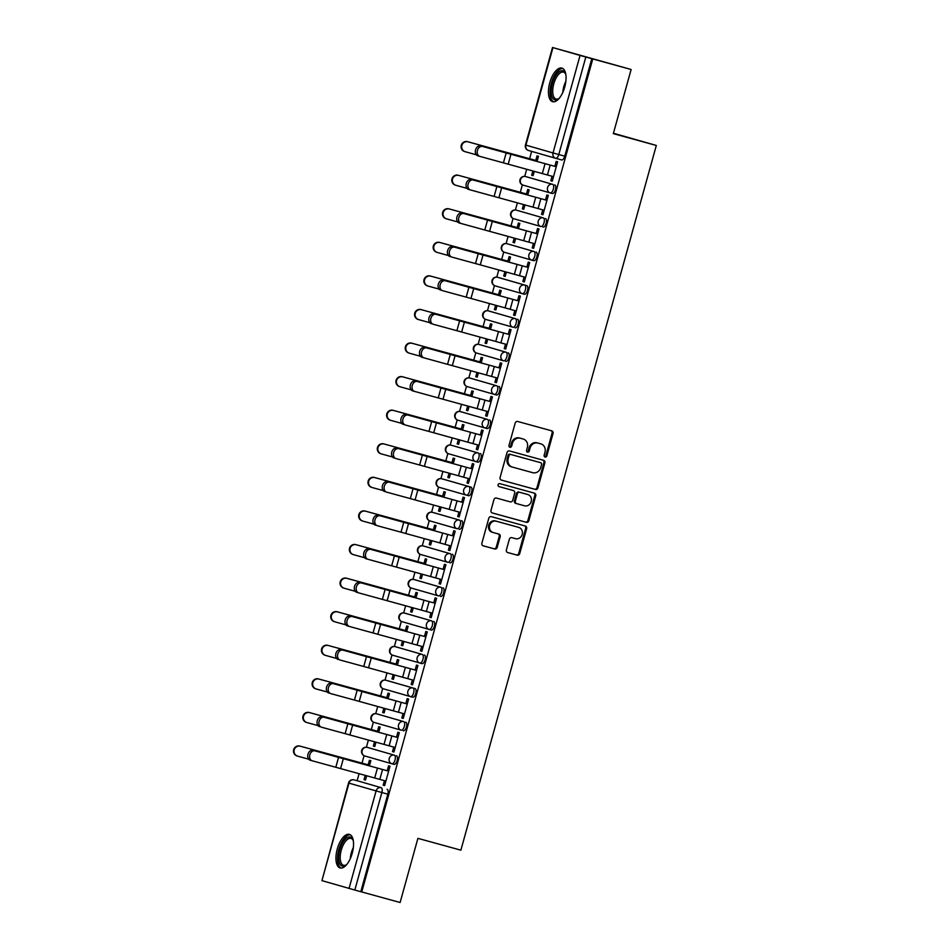 <?xml version="1.0" encoding="UTF-8"?>
<svg xmlns="http://www.w3.org/2000/svg" width="950" height="950" viewBox="0 0 950 950"><rect width="100%" height="100%" fill="white"/><g stroke="black" fill="none" stroke-linecap="round" stroke-linejoin="round"><path stroke-width="1.43" d="M545.074 457.033A1.532 1.377 106 0 0 546.808 455.917L553.043 433.473A2.197 1.959 106 0 0 551.736 430.837L517.679 421.479A2.197 1.959 106 0 0 515.197 423.071L508.974 445.514A1.532 1.377 106 0 0 511.622 446.239L512.43 443.341A7.018 6.282 106 0 1 520.351 438.247L523.189 439.019A7.018 6.282 106 0 1 523.26 439.043A7.018 6.282 106 0 1 527.369 447.45L526.573 450.348A1.532 1.377 106 0 0 529.221 451.084L530.017 448.174A7.018 6.282 106 0 1 537.949 443.08L540.788 443.864A7.018 6.282 106 0 1 540.859 443.876A7.018 6.282 106 0 1 544.967 452.283L544.16 455.192A1.532 1.377 106 0 0 545.062 457.021A1.532 1.377 106 0 0 545.074 457.033M544.611 456.784A1.532 1.377 106 0 0 545.858 455.644L552.081 433.188A2.197 1.959 106 0 0 550.964 430.623M509.426 447.117A1.532 1.377 106 0 0 510.661 445.966L511.468 443.068L512.43 443.341M527.013 451.951A1.532 1.377 106 0 0 528.259 450.811L529.067 447.901L530.017 448.174M369.312 747.947L367.187 747.365L369.312 747.947A4.465 1.995 -74.6 0 0 369.301 747.947L394.309 755.155A4.465 1.995 105.4 0 1 395.034 760A4.465 1.995 105.4 0 1 391.923 763.776A4.465 1.995 105.4 0 1 391.923 763.764A4.465 4.002 -74 0 1 394.309 755.155L367.199 747.365A4.465 1.995 105.4 0 1 367.199 747.365A4.465 4.002 106 0 0 362.152 750.607A4.465 4.002 -74 0 0 364.812 755.974L391.839 763.741M378.634 714.376A4.465 1.995 -74.6 0 0 378.622 714.364A4.465 1.995 -74.6 0 0 378.611 714.364L376.497 713.783A4.465 1.995 105.4 0 1 376.509 713.794L403.619 721.584A4.465 1.995 105.4 0 1 404.344 726.429A4.465 1.995 105.4 0 1 401.244 730.194A4.465 1.995 105.4 0 1 401.233 730.194A4.465 4.002 -74 0 1 403.619 721.584L376.509 713.794A4.465 4.002 106 0 0 371.462 717.036A4.465 4.002 -74 0 0 374.122 722.404L401.149 730.17M410.566 696.623L412.668 697.193A4.465 1.995 -74.6 0 0 415.779 693.429A4.465 1.995 -74.6 0 0 415.055 688.584L387.944 680.794A4.465 1.995 -74.6 0 0 387.933 680.794A4.465 1.995 -74.6 0 0 387.921 680.782M397.254 647.211A4.465 1.995 -74.6 0 0 397.242 647.211A4.465 1.995 -74.6 0 0 397.231 647.211L422.239 654.419A4.465 1.995 105.4 0 1 422.964 659.264A4.465 1.995 105.4 0 1 419.864 663.041A4.465 1.995 105.4 0 1 419.853 663.029A4.465 4.002 -74 0 1 422.239 654.419L395.129 646.629A4.465 4.002 106 0 0 390.082 649.883A4.465 4.002 -74 0 0 392.742 655.239L419.769 663.005M404.415 613.047A4.465 1.995 105.4 0 1 404.439 613.047L406.564 613.641A4.465 1.995 -74.6 0 0 406.553 613.629A4.465 1.995 -74.6 0 0 406.541 613.629L431.549 620.849A4.465 1.995 105.4 0 1 432.274 625.694A4.465 1.995 105.4 0 1 429.174 629.458A4.465 1.995 105.4 0 1 429.162 629.458A4.465 4.002 -74 0 1 429.127 629.446L402.064 621.668A4.465 4.002 -74 0 1 399.392 616.301A4.465 4.002 106 0 1 404.451 613.059A4.465 1.995 105.4 0 1 404.451 613.059L431.549 620.849A4.465 4.002 -74 0 0 429.127 629.446A4.465 4.465 0 0 0 429.174 629.458L431.288 630.04A4.465 1.995 -74.6 0 0 431.3 630.04A4.465 1.995 -74.6 0 0 434.399 626.276A4.465 1.995 -74.6 0 0 433.675 621.431M413.737 579.464A4.465 1.995 105.4 0 1 413.749 579.476A4.465 1.995 105.4 0 1 413.761 579.476L415.874 580.058A4.465 1.995 -74.6 0 0 415.863 580.058A4.465 1.995 -74.6 0 0 415.863 580.046L440.871 587.266A4.465 1.995 105.4 0 1 441.596 592.111A4.465 1.995 105.4 0 1 438.484 595.876L438.484 595.876A4.465 4.002 -74 0 1 440.871 587.266L413.761 579.476A4.465 4.002 106 0 0 408.714 582.718A4.465 4.002 -74 0 0 411.374 588.086L438.401 595.852M425.184 546.476L423.059 545.894L425.184 546.476A4.465 1.995 -74.6 0 0 425.173 546.476L450.181 553.684A4.465 1.995 105.4 0 1 450.906 558.529A4.465 1.995 105.4 0 1 447.806 562.305A4.465 1.995 105.4 0 1 447.794 562.293A4.465 4.002 -74 0 1 447.747 562.293A4.465 4.002 -74 0 1 450.181 553.684L423.071 545.894A4.465 1.995 105.4 0 1 423.059 545.894A4.465 1.995 105.4 0 1 423.071 545.894A4.465 4.002 106 0 0 418.024 549.148A4.465 4.002 -74 0 0 420.684 554.503L447.711 562.281M434.494 512.893L432.369 512.311A4.465 1.995 105.4 0 1 432.369 512.311A4.465 1.995 105.4 0 1 432.381 512.323L434.506 512.905A4.465 1.995 -74.6 0 0 434.494 512.893A4.465 1.995 -74.6 0 0 434.483 512.893L459.491 520.113A4.465 1.995 105.4 0 1 460.216 524.958A4.465 1.995 105.4 0 1 457.116 528.722A4.465 1.995 105.4 0 1 457.104 528.722A4.465 4.002 -74 0 1 459.491 520.113L432.381 512.323A4.465 4.002 106 0 0 427.334 515.565A4.465 4.002 -74 0 0 429.994 520.933L457.021 528.699M466.331 495.116L439.304 487.35A4.465 4.002 -74 0 1 436.644 481.983A4.465 4.002 106 0 1 441.691 478.741L441.691 478.741A4.465 1.995 105.4 0 1 441.691 478.741A4.465 1.995 105.4 0 1 441.679 478.741L468.801 486.531A4.465 1.995 105.4 0 1 469.526 491.376A4.465 1.995 105.4 0 1 466.426 495.14L468.54 495.722A4.465 1.995 -74.6 0 0 471.651 491.957A4.465 1.995 -74.6 0 0 470.927 487.113L443.816 479.322A4.465 1.995 -74.6 0 0 443.804 479.322A4.465 1.995 -74.6 0 0 443.793 479.322M453.126 445.74A4.465 1.995 -74.6 0 0 453.114 445.74A4.465 1.995 -74.6 0 0 453.103 445.74L478.111 452.948A4.465 1.995 105.4 0 1 478.836 457.793A4.465 1.995 105.4 0 1 475.736 461.569A4.465 1.995 105.4 0 1 475.724 461.558A4.465 4.002 -74 0 1 475.689 461.558A4.465 4.002 -74 0 1 478.111 452.948L451.001 445.158A4.465 4.002 106 0 0 445.954 448.412A4.465 4.002 -74 0 0 448.614 453.767L475.641 461.546M460.287 411.576A4.465 1.995 105.4 0 1 460.311 411.576L462.436 412.169A4.465 1.995 -74.6 0 0 462.424 412.157L487.421 419.378A4.465 1.995 105.4 0 1 488.157 424.223A4.465 1.995 105.4 0 1 485.046 427.987A4.465 1.995 105.4 0 1 485.034 427.987A4.465 4.002 -74 0 1 484.999 427.975L457.936 420.197A4.465 4.002 -74 0 1 455.264 414.829A4.465 4.002 106 0 1 460.322 411.588A4.465 1.995 105.4 0 1 460.322 411.588L487.421 419.378A4.465 4.002 -74 0 0 484.999 427.975A4.465 4.465 0 0 0 485.046 427.987L487.16 428.569A4.465 1.995 -74.6 0 0 487.172 428.569A4.465 1.995 -74.6 0 0 490.271 424.804A4.465 1.995 -74.6 0 0 489.547 419.959M471.746 378.587L469.621 378.005A4.465 1.995 105.4 0 1 469.621 378.005A4.465 1.995 105.4 0 1 469.633 378.005L471.746 378.587A4.465 1.995 -74.6 0 0 471.734 378.587L496.743 385.795A4.465 1.995 105.4 0 1 497.468 390.64A4.465 1.995 105.4 0 1 494.356 394.404L494.356 394.404A4.465 4.002 -74 0 1 494.309 394.392L467.246 386.614A4.465 4.002 -74 0 1 464.586 381.247A4.465 4.002 106 0 1 469.633 378.005L496.743 385.795A4.465 4.002 -74 0 0 494.309 394.392A4.465 4.465 0 0 0 494.356 394.404L496.47 394.986A4.465 1.995 -74.6 0 0 496.482 394.986A4.465 1.995 -74.6 0 0 499.581 391.222A4.465 1.995 -74.6 0 0 498.857 386.377M481.056 345.004L481.068 345.004A4.465 1.995 -74.6 0 0 481.056 345.004A4.465 1.995 -74.6 0 0 481.044 345.004L506.053 352.213A4.465 1.995 105.4 0 1 506.777 357.058A4.465 1.995 105.4 0 1 503.678 360.834A4.465 1.995 105.4 0 1 503.666 360.834A4.465 4.002 -74 0 1 506.053 352.213L478.942 344.423A4.465 1.995 105.4 0 1 478.931 344.423A4.465 1.995 105.4 0 1 478.942 344.423A4.465 4.002 106 0 0 473.896 347.676A4.465 4.002 -74 0 0 476.52 353.02A4.465 4.002 -74 0 1 476.52 353.02L503.583 360.81M490.366 311.422L488.241 310.84L490.378 311.434A4.465 1.995 -74.6 0 0 490.366 311.422A4.465 1.995 -74.6 0 0 490.354 311.422L515.363 318.642A4.465 1.995 105.4 0 1 516.087 323.487A4.465 1.995 105.4 0 1 512.988 327.251A4.465 1.995 105.4 0 1 512.976 327.251A4.465 4.002 -74 0 1 515.363 318.642L488.253 310.852A4.465 1.995 105.4 0 1 488.253 310.852A4.465 4.002 106 0 0 483.206 314.094A4.465 4.002 -74 0 0 485.866 319.461L512.893 327.228M522.203 293.645L495.176 285.879A4.465 4.002 -74 0 1 492.516 280.511A4.465 4.002 106 0 1 497.562 277.269L524.673 285.059A4.465 1.995 105.4 0 1 525.398 289.904A4.465 1.995 105.4 0 1 522.298 293.669L524.412 294.251A4.465 1.995 -74.6 0 0 524.424 294.251A4.465 1.995 -74.6 0 0 527.523 290.486A4.465 1.995 -74.6 0 0 526.799 285.641L499.688 277.851A4.465 1.995 -74.6 0 0 499.676 277.851A4.465 1.995 -74.6 0 0 499.664 277.851M508.998 244.269A4.465 1.995 -74.6 0 0 508.986 244.269A4.465 1.995 -74.6 0 0 508.974 244.269L506.872 243.687A4.465 1.995 105.4 0 1 506.884 243.687L533.983 251.477A4.465 1.995 105.4 0 1 534.707 256.322A4.465 1.995 105.4 0 1 531.608 260.098A4.465 1.995 105.4 0 1 531.596 260.098A4.465 4.002 -74 0 1 533.983 251.477L506.884 243.687A4.465 4.002 106 0 0 501.826 246.941A4.465 4.002 -74 0 0 504.486 252.296L531.525 260.074M518.308 210.698A4.465 1.995 -74.6 0 0 518.296 210.686L516.183 210.104A4.465 1.995 105.4 0 1 516.194 210.116L543.305 217.906A4.465 1.995 105.4 0 1 544.029 222.751A4.465 1.995 105.4 0 1 540.918 226.516A4.465 1.995 105.4 0 1 540.906 226.516A4.465 4.002 -74 0 1 540.871 226.504L513.808 218.726A4.465 4.002 -74 0 1 511.147 213.358A4.465 4.002 106 0 1 516.194 210.116A4.465 4.465 0 0 0 510.696 213.204A4.465 4.465 0 0 0 513.76 218.714L540.871 226.504A4.465 4.002 -74 0 1 543.305 217.906L516.194 210.116M527.618 177.116L525.492 176.534A4.465 1.995 105.4 0 1 525.504 176.534L527.618 177.116A4.465 1.995 -74.6 0 0 527.606 177.116L552.615 184.324A4.465 1.995 105.4 0 1 553.339 189.169A4.465 1.995 105.4 0 1 550.24 192.933A4.465 1.995 105.4 0 1 550.228 192.933A4.465 4.002 -74 0 1 550.181 192.921L523.117 185.143A4.465 4.002 -74 0 1 520.457 179.776A4.465 4.002 106 0 1 525.504 176.534L552.615 184.324A4.465 4.002 -74 0 0 550.181 192.921A4.465 4.465 0 0 0 550.24 192.933L552.354 193.527A4.465 1.995 -74.6 0 0 552.354 193.527A4.465 1.995 -74.6 0 0 555.453 189.751A4.465 1.995 -74.6 0 0 554.729 184.906M564.727 87.044A17.421 7.778 -74.6 0 0 561.866 68.091A17.421 7.778 -74.6 0 0 549.777 82.745A17.421 7.778 -74.6 0 0 552.639 101.698A17.421 7.778 -74.6 0 0 564.727 87.044M352.213 853.314A17.421 7.778 -74.6 0 0 349.363 834.373A17.421 7.778 -74.6 0 0 337.274 849.027A17.421 7.778 -74.6 0 0 340.124 867.967A17.421 7.778 -74.6 0 0 352.213 853.314M506.386 549.919A2.197 1.959 106 0 0 507.692 552.544L517.251 555.168A2.197 1.959 106 0 0 519.733 553.577L526.644 528.651A2.197 1.959 106 0 0 525.35 526.027L491.281 516.658A2.197 1.959 106 0 0 488.799 518.249L481.887 543.174A2.197 1.959 106 0 0 483.17 545.811L494.736 548.981A2.197 1.959 106 0 0 497.218 547.39L500.175 536.726A2.197 1.959 106 0 0 498.881 534.09L493.145 532.523A5.866 5.249 106 0 1 493.086 532.499A5.866 5.249 106 0 1 489.654 525.445A5.866 5.249 106 0 1 496.28 521.217L518.7 527.381A5.866 5.249 106 0 1 518.747 527.393A5.866 5.249 106 0 1 522.179 534.446A5.866 5.249 106 0 1 515.565 538.674L511.824 537.653A2.197 1.959 106 0 0 509.343 539.244L506.386 549.919M552.947 47.631L525.908 145.136L553.019 152.938L580.058 55.432L552.508 47.5L631.121 69.493L613.332 133.641L656.319 145.457L460.881 850.167L417.905 838.351L400.116 902.5L361.748 891.955L592.764 58.959L585.829 57.036L558.79 154.541A4.465 1.995 105.4 0 1 555.691 158.306A4.465 1.995 105.4 0 1 555.679 158.294L561.652 159.944A4.465 1.995 105.4 0 0 561.664 159.944L555.691 158.306A4.465 4.002 106 0 1 555.643 158.282A4.465 4.465 0 0 0 555.691 158.306M631.121 69.493L592.764 58.959M535.467 489.464A2.197 1.959 106 0 0 537.949 487.872L544.861 462.947A2.197 1.959 106 0 0 543.578 460.311L509.497 450.953A2.197 1.959 106 0 0 507.027 452.544L500.104 477.47A2.197 1.959 106 0 0 501.398 480.094L534.518 489.191A2.197 1.959 106 0 0 536.987 487.599L543.911 462.662A2.197 1.959 106 0 0 542.794 460.097M535.753 495.793L528.841 520.731A2.197 1.959 106 0 1 526.359 522.322L492.302 512.964A2.197 1.959 106 0 0 492.302 512.964L492.302 512.964A2.197 1.959 106 0 1 490.996 510.328L493.952 499.652A2.197 1.959 106 0 1 496.434 498.061L510.245 501.861A2.197 1.959 106 0 0 512.727 500.27L514.686 493.192A2.197 1.959 106 0 0 513.38 490.556L498.999 486.602A1.532 1.377 106 0 0 498.999 486.602L498.999 486.602A1.532 1.377 106 0 1 499.819 483.645L534.446 493.157A2.197 1.959 106 0 1 535.753 495.793L534.791 495.52L527.879 520.446L528.841 520.731M359.991 781.518A4.465 1.995 105.4 0 1 359.991 781.529L381.14 787.681A4.465 1.995 105.4 0 1 381.864 792.538L354.825 890.043L321.943 880.638L348.531 783.002L350.918 783.643M531.656 151.394L529.625 158.709M526.704 169.243L524.721 176.391M522.369 184.87L520.315 192.292M517.394 202.825L515.411 209.974M513.059 218.441L511.005 225.874M508.084 236.408L506.101 243.544M503.749 252.023L501.683 259.445M498.762 269.978L496.791 277.127M494.439 285.594L492.373 293.027M489.452 303.561L487.469 310.709M485.129 319.176L483.063 326.61M480.142 337.143L478.159 344.28M475.808 352.759L473.753 360.181M470.832 370.714L468.849 377.863M466.497 386.329L464.443 393.763M461.522 404.296L459.539 411.445M457.188 419.912L455.133 427.346M452.212 437.879L450.229 445.016M447.878 453.494L445.811 460.916M442.89 471.449L440.919 478.598M438.567 487.065L436.501 494.499M433.58 505.032L431.597 512.169M429.246 520.648L427.191 528.081M424.27 538.614L422.287 545.751M419.936 554.23L417.881 561.652M414.96 572.185L412.977 579.334M410.626 587.801L408.571 595.234M405.65 605.768L403.667 612.904M401.316 621.383L399.249 628.817M396.328 639.35L394.357 646.487M392.006 654.966L389.939 662.387M387.018 672.921L385.035 680.069M382.696 688.536L380.629 695.97M377.708 706.503L375.725 713.64M373.374 722.119L371.319 729.553M368.398 740.086L366.415 747.222M364.064 755.701L362.009 763.123M359.088 773.656L357.117 780.734M613.439 133.249L656.319 145.457M361.748 891.955L354.825 890.043M580.058 55.432L585.829 57.036M532.855 170.953L531.656 175.251L533.092 175.655M531.656 175.251L533.092 175.667L534.292 171.344M552.069 176.261L550.81 180.761L552.259 181.153L557.626 161.797L556.189 161.393L554.812 166.345M550.81 180.761L552.247 181.177M542.747 209.831L541.5 214.344L542.949 214.736L548.316 195.379L546.879 194.964L545.502 199.916M527.725 195.011L529.15 189.869L527.713 189.466L526.466 193.978M523.533 204.523L522.346 208.834L523.783 209.226L524.982 204.927M522.346 208.834L523.783 209.249M541.5 214.344L542.937 214.748M533.437 243.414L532.19 247.914L533.627 248.318L538.994 228.962L537.558 228.546L536.192 233.498M518.415 228.594L519.84 223.452L518.403 223.036L517.156 227.561M514.223 238.106L513.036 242.416L514.472 242.808M513.036 242.416L514.472 242.82L515.672 238.509M532.19 247.914L533.627 248.33M524.127 276.996L522.88 281.497L524.317 281.889L529.684 262.533L528.247 262.129L526.882 267.081M509.105 262.164L510.53 257.034L509.093 256.619L507.834 261.143M504.913 271.688L503.726 275.987L505.162 276.391L506.35 272.08M503.726 275.987L505.162 276.402M522.88 281.497L524.317 281.913M514.817 310.567L513.57 315.079L515.007 315.471L520.374 296.115L518.938 295.699L517.56 300.651M499.795 295.747L501.22 290.605L499.783 290.201L498.524 294.714M495.603 305.259L494.404 309.569L495.853 309.961M494.404 309.569L495.841 309.985L497.04 305.662M513.57 315.079L515.007 315.483M505.507 344.149L504.248 348.65L505.697 349.054L511.064 329.697L509.628 329.282L508.25 334.234M490.485 329.329L491.91 324.188L490.473 323.772L489.214 328.296M486.293 338.841L485.094 343.152L486.543 343.544L487.73 339.245M485.094 343.152L486.531 343.556M504.248 348.65L505.685 349.066M496.185 377.732L494.938 382.233L496.375 382.648L501.754 363.268L500.317 362.864L498.94 367.816M481.163 362.9L482.588 357.77L481.151 357.354L479.904 361.879M476.983 372.424L475.784 376.723L477.221 377.126L478.42 372.816M475.784 376.723L477.221 377.138M494.938 382.233L496.387 382.624M486.875 411.303L485.628 415.815L487.077 416.207L492.444 396.851L491.008 396.435L489.63 401.387M471.853 396.483L473.278 391.341L471.841 390.937L470.594 395.449M467.661 405.994L466.474 410.305L467.911 410.697L469.11 406.398M466.474 410.305L467.911 410.721M485.628 415.815L487.065 416.219M477.565 444.885L476.318 449.386L477.755 449.801L483.122 430.433L481.686 430.017L480.32 434.969M462.543 430.065L463.968 424.923L462.531 424.508L461.272 429.032M458.351 439.577L457.164 443.887L458.601 444.279L459.788 439.981M457.164 443.887L458.601 444.291M476.318 449.386L477.755 449.789M468.255 478.468L467.008 482.968L468.445 483.36L473.812 464.004L472.376 463.6L471.01 468.552M453.233 463.636L454.658 458.506L453.221 458.09L451.963 462.614M449.041 473.159L447.842 477.458L449.291 477.862L450.478 473.551M447.842 477.458L449.279 477.874M467.008 482.968L468.445 483.384M458.945 512.038L457.698 516.551L459.135 516.954L464.503 497.586L463.066 497.171L461.688 502.122M443.923 497.218L445.348 492.076L443.911 491.661L442.652 496.185M439.731 506.73L438.532 511.041L439.981 511.433L441.168 507.134M438.532 511.041L439.969 511.456M457.698 516.551L459.135 516.942M449.635 545.621L448.376 550.121L449.825 550.525L455.192 531.169L453.756 530.753L452.378 535.705M434.601 530.801L436.038 525.659L434.601 525.243L433.343 529.768M430.421 540.312L429.222 544.623L430.659 545.015L431.858 540.716M429.222 544.623L430.659 545.027M448.376 550.121L449.813 550.537M440.313 579.203L439.066 583.704L440.503 584.119L445.883 564.739L444.446 564.336L443.068 569.288M425.291 564.371L426.716 559.241L425.279 558.826L424.032 563.35M421.099 573.895L419.912 578.194L421.349 578.597L422.548 574.287M419.912 578.194L421.349 578.609M439.066 583.704L440.515 584.096M431.003 612.774L429.756 617.286L431.193 617.678L436.561 598.322L435.124 597.906L433.758 602.858M415.981 597.954L417.406 592.812L415.969 592.396L414.723 596.921M411.789 607.466L410.602 611.776L412.039 612.168M410.602 611.776L412.039 612.192L413.238 607.869M429.756 617.286L431.193 617.69M421.693 646.356L420.446 650.857L421.883 651.261L427.251 631.904L425.814 631.489L424.448 636.441M406.671 631.536L408.096 626.394L406.659 625.979L405.401 630.503M402.479 641.048L401.292 645.347L402.729 645.751L403.916 641.452M401.292 645.347L402.729 645.762M420.446 650.857L421.883 651.273M412.383 679.939L411.136 684.439L412.573 684.831L417.941 665.475L416.504 665.071L415.126 670.023M397.361 665.107L398.786 659.977L397.349 659.561L396.091 664.086M393.169 674.631L391.97 678.929L393.419 679.321M391.97 678.929L393.407 679.345L394.606 675.023M411.136 684.439L412.573 684.855M403.073 713.509L401.826 718.022L403.263 718.414L408.631 699.057L407.194 698.642L405.816 703.594M388.051 698.689L389.476 693.547L388.039 693.132L386.781 697.656M383.859 708.201L382.66 712.512L384.109 712.904L385.296 708.605M382.66 712.512L384.097 712.928M401.826 718.022L403.263 718.426M393.763 747.092L392.504 751.592L393.953 751.996L399.321 732.64L397.884 732.224L396.506 737.176M378.729 732.272L380.154 727.13L378.718 726.714L377.471 731.239M374.549 741.784L373.35 746.082L374.787 746.486M373.35 746.082L374.787 746.498L375.986 742.188M392.504 751.592L393.941 752.008M384.441 780.674L383.194 785.175L384.643 785.567L390.011 766.211L388.574 765.807L387.196 770.759M369.419 765.842L370.844 760.712L369.407 760.297L368.161 764.821M537.035 161.441L538.46 156.299L537.023 155.883L535.776 160.408M365.228 775.366L364.04 779.665L365.477 780.057L366.676 775.758M364.04 779.665L365.477 780.081M383.194 785.175L384.631 785.591M394.048 764.358L391.923 763.776L394.036 764.346A4.465 1.995 -74.6 0 0 394.048 764.358A4.465 1.995 -74.6 0 0 397.147 760.582A4.465 1.995 -74.6 0 0 396.423 755.737M403.358 730.776L403.346 730.776A4.465 1.995 -74.6 0 0 403.358 730.776A4.465 1.995 -74.6 0 0 406.457 727.011A4.465 1.995 -74.6 0 0 405.733 722.166M419.876 663.041L421.978 663.623A4.465 1.995 -74.6 0 0 421.99 663.623A4.465 1.995 -74.6 0 0 425.089 659.846A4.465 1.995 -74.6 0 0 424.365 655.001M440.61 596.457L440.598 596.457A4.465 1.995 -74.6 0 0 440.61 596.457A4.465 1.995 -74.6 0 0 443.709 592.693A4.465 1.995 -74.6 0 0 442.985 587.848M449.92 562.887L449.908 562.887A4.465 1.995 -74.6 0 0 449.92 562.887A4.465 1.995 -74.6 0 0 453.019 559.111A4.465 1.995 -74.6 0 0 452.295 554.266M459.23 529.304L459.218 529.304A4.465 1.995 -74.6 0 0 459.23 529.304A4.465 1.995 -74.6 0 0 462.341 525.54A4.465 1.995 -74.6 0 0 461.605 520.695M475.748 461.569L477.85 462.151A4.465 1.995 -74.6 0 0 477.862 462.151A4.465 1.995 -74.6 0 0 480.961 458.375A4.465 1.995 -74.6 0 0 480.237 453.542M505.792 361.416L505.78 361.416A4.465 1.995 -74.6 0 0 505.792 361.416A4.465 1.995 -74.6 0 0 508.891 357.639A4.465 1.995 -74.6 0 0 508.167 352.806M515.102 327.833L515.09 327.833A4.465 1.995 -74.6 0 0 515.102 327.833A4.465 1.995 -74.6 0 0 518.213 324.069A4.465 1.995 -74.6 0 0 517.489 319.224M531.62 260.098L533.722 260.68A4.465 1.995 -74.6 0 0 533.734 260.68A4.465 1.995 -74.6 0 0 536.833 256.916A4.465 1.995 -74.6 0 0 536.109 252.071M543.044 227.098L543.032 227.098A4.465 1.995 -74.6 0 0 543.044 227.098A4.465 1.995 -74.6 0 0 546.143 223.333A4.465 1.995 -74.6 0 0 545.419 218.488M354.017 779.879A4.465 4.465 0 0 0 348.531 783.002L348.983 783.133A4.465 4.002 -74 0 1 354.029 779.891A4.465 1.995 105.4 0 0 354.017 779.879A4.465 1.995 105.4 0 1 354.017 779.879L359.991 781.529A4.465 1.995 105.4 0 1 360.003 781.529L381.14 787.681A4.465 4.002 -74 0 0 376.093 790.922L348.983 783.133L321.943 880.638M360.798 891.682L387.838 794.176A4.465 1.995 -74.6 0 0 387.113 789.319M591.803 58.674L564.763 156.18A4.465 1.995 105.4 0 1 561.664 159.944M539.956 443.614A7.018 6.282 106 0 0 539.897 443.603A7.018 6.282 106 0 0 539.837 443.579L540.788 443.864M529.067 447.901A7.018 6.282 106 0 1 536.999 442.807L539.837 443.579M522.357 438.781A7.018 6.282 106 0 0 522.298 438.769A7.018 6.282 106 0 0 522.239 438.746L523.189 439.019M511.468 443.068A7.018 6.282 106 0 1 519.401 437.962L522.239 438.746M501.22 480.035L534.518 489.191M541.571 464.538A1.532 1.377 106 0 0 540.657 462.697L510.767 454.48A1.532 1.377 106 0 0 509.022 455.596L508.179 458.66A7.018 6.282 106 0 0 512.299 467.067A7.018 6.282 106 0 0 512.359 467.079L532.796 472.696A7.018 6.282 106 0 0 540.716 467.602L541.571 464.538M539.731 462.424A1.532 1.377 106 0 0 539.695 462.424L509.806 454.207A1.532 1.377 106 0 0 508.072 455.323L509.022 455.596M512.228 467.044L511.397 466.806A7.018 6.282 106 0 1 511.338 466.794A7.018 6.282 106 0 1 507.217 458.387L508.072 455.323M492.112 512.893L525.409 522.049A2.197 1.959 106 0 0 527.879 520.446M512.466 490.295A2.197 1.959 106 0 0 512.442 490.283A2.197 1.959 106 0 0 512.418 490.283L498.845 486.554M524.578 505.804A5.866 5.249 106 0 0 531.204 501.564A5.866 5.249 106 0 0 527.773 494.511A5.866 5.249 106 0 0 527.713 494.499L519.816 492.326A2.197 1.959 106 0 0 517.334 493.917L515.375 500.994A2.197 1.959 106 0 0 516.681 503.631L524.578 505.804M527.773 494.511L526.811 494.238A5.866 5.249 106 0 0 526.811 494.238A5.866 5.249 106 0 0 526.751 494.226L527.713 494.499M516.646 503.619L515.719 503.358A2.197 1.959 106 0 1 515.707 503.346A2.197 1.959 106 0 1 514.413 500.721L516.384 493.644A2.197 1.959 106 0 1 518.854 492.053L526.751 494.226M534.791 495.52A2.197 1.959 106 0 0 533.686 492.955M517.845 527.131A5.866 5.249 106 0 0 517.798 527.119A5.866 5.249 106 0 0 517.738 527.096L518.7 527.381M493.038 532.487L492.183 532.237A5.866 5.249 106 0 0 492.183 532.237A5.866 5.249 106 0 1 488.704 525.172A5.866 5.249 106 0 1 495.318 520.933L517.738 527.096M483.004 545.751L493.774 548.708A2.197 1.959 106 0 0 496.256 547.117L499.213 536.441A2.197 1.959 106 0 0 498.097 533.876M507.502 552.484L516.289 554.895A2.197 1.959 106 0 0 518.771 553.304L525.683 528.378A2.197 1.959 106 0 0 524.566 525.801M464.764 151.584A5.142 5.047 -73.1 0 1 461.296 145.219A5.142 5.047 -73.1 0 1 467.519 141.681L468.041 141.835A5.142 5.047 106.9 0 0 461.831 145.386A5.142 5.047 106.9 0 0 465.298 151.739L476.33 154.791M467.519 141.681L537.213 160.799L468.041 141.835M482.505 146.454A5.142 3.824 105.8 0 0 477.446 150.373A5.142 3.824 105.8 0 0 479.726 156.346A5.142 3.824 105.8 0 0 479.75 156.346L477.862 155.812A5.142 3.824 -74.2 0 1 475.582 149.851A5.142 3.824 -74.2 0 1 480.629 145.92L556.249 166.749M479.702 156.334L477.886 155.824A5.142 3.824 -74.2 0 1 477.862 155.812M556.261 166.737L480.629 145.92M553.506 176.652L479.75 156.346M455.454 185.155A5.142 5.047 -73.1 0 1 451.986 178.802A5.142 5.047 -73.1 0 1 458.197 175.251L458.731 175.417A5.142 5.047 106.9 0 0 452.521 178.968A5.142 5.047 106.9 0 0 455.988 185.321L467.02 188.361M458.197 175.251L527.903 194.382L458.731 175.417M446.144 218.737A5.142 5.047 -73.1 0 1 442.676 212.384A5.142 5.047 -73.1 0 1 448.887 208.834L449.421 209A5.142 5.047 106.9 0 0 443.199 212.539A5.142 5.047 106.9 0 0 446.678 218.892L457.71 221.944M518.593 227.976L449.421 209M518.593 227.953L448.887 208.834M559.36 98.135A15.081 6.733 105.4 0 1 558.564 98.812A15.081 6.733 105.4 0 1 552.069 96.971A15.081 6.733 105.4 0 1 555.192 76.487A15.081 6.733 105.4 0 1 565.499 73.601A15.081 6.733 105.4 0 1 565.523 73.661A15.081 6.733 105.4 0 1 565.832 74.587M565.713 74.207A13.965 6.234 -74.6 0 0 563.457 72.117A13.965 6.234 -74.6 0 0 554.931 80.477A13.965 6.234 -74.6 0 0 553.541 96.377A13.965 6.234 -74.6 0 0 556.059 99.049A13.965 6.234 -74.6 0 0 559.063 98.408M562.827 68.519A17.314 7.719 -74.6 0 0 552.579 79.551A17.314 7.719 -74.6 0 0 551.083 98.693A17.314 7.719 -74.6 0 0 553.684 101.816M346.857 864.417A15.081 6.733 105.4 0 1 346.061 865.082A15.081 6.733 105.4 0 1 339.566 863.253A15.081 6.733 105.4 0 1 342.677 842.757A15.081 6.733 105.4 0 1 352.984 839.883A15.081 6.733 105.4 0 1 353.008 839.943A15.081 6.733 105.4 0 1 353.329 840.869M353.21 840.489A13.965 6.234 -74.6 0 0 350.954 838.399A13.965 6.234 -74.6 0 0 342.428 846.747A13.965 6.234 -74.6 0 0 341.026 862.648A13.965 6.234 -74.6 0 0 343.556 865.319A13.965 6.234 -74.6 0 0 346.56 864.678M350.324 834.801A17.314 7.719 -74.6 0 0 340.076 845.821A17.314 7.719 -74.6 0 0 338.568 864.975A17.314 7.719 -74.6 0 0 341.181 868.098M473.183 180.025A5.142 3.824 105.8 0 0 468.136 183.956A5.142 3.824 105.8 0 0 470.416 189.929A5.142 3.824 105.8 0 0 470.44 189.929L468.552 189.394A5.142 3.824 -74.2 0 1 466.272 183.433A5.142 3.824 -74.2 0 1 471.319 179.502L546.939 200.331L471.319 179.502M470.392 189.917L468.576 189.406A5.142 3.824 -74.2 0 1 468.552 189.394M544.196 210.235L470.44 189.929M463.873 213.607A5.142 3.824 105.8 0 0 458.826 217.538A5.142 3.824 105.8 0 0 461.106 223.499A5.142 3.824 105.8 0 0 461.13 223.511L459.266 222.977A5.142 3.824 -74.2 0 1 459.23 222.977A5.142 3.824 -74.2 0 1 456.95 217.004A5.142 3.824 -74.2 0 1 462.009 213.073L537.629 233.914M537.629 233.89L462.009 213.073M534.886 243.806L459.23 222.977M436.834 252.308A5.142 5.047 -73.1 0 1 433.366 245.955A5.142 5.047 -73.1 0 1 439.577 242.416L440.111 242.571A5.142 5.047 106.9 0 0 433.889 246.121A5.142 5.047 106.9 0 0 437.356 252.474L448.4 255.526M439.577 242.416L509.283 261.535L440.111 242.571M427.524 285.891A5.142 5.047 -73.1 0 1 424.044 279.538A5.142 5.047 -73.1 0 1 430.267 275.987L430.801 276.153A5.142 5.047 106.9 0 0 424.579 279.704A5.142 5.047 106.9 0 0 428.046 286.057L439.078 289.097M499.961 295.129L430.801 276.153M499.973 295.118L430.267 275.987M418.202 319.473A5.142 5.047 -73.1 0 1 414.734 313.12A5.142 5.047 -73.1 0 1 420.957 309.569L421.479 309.736A5.142 5.047 106.9 0 0 415.269 313.274A5.142 5.047 106.9 0 0 418.736 319.628L429.768 322.679M420.957 309.569L490.651 328.688L421.479 309.736M454.563 247.19A5.142 3.824 105.8 0 0 449.516 251.109A5.142 3.824 105.8 0 0 451.796 257.082A5.142 3.824 105.8 0 0 451.82 257.082L475.499 263.542L478.242 253.65L452.699 246.656A5.142 3.824 -74.2 0 0 447.64 250.586A5.142 3.824 -74.2 0 0 449.92 256.548A5.142 3.824 -74.2 0 1 449.92 256.548L449.92 256.548M525.564 277.388L519.496 275.714L522.239 265.822L528.319 267.484L452.699 246.656M522.239 265.822L478.242 253.65M519.496 275.714L475.499 263.542M445.253 280.761A5.142 3.824 105.8 0 0 440.206 284.691A5.142 3.824 105.8 0 0 442.486 290.652A5.142 3.824 105.8 0 0 442.51 290.664L466.189 297.124L468.932 287.221L443.389 280.238A5.142 3.824 -74.2 0 0 438.33 284.169A5.142 3.824 -74.2 0 0 440.61 290.13A5.142 3.824 -74.2 0 0 440.634 290.142L440.61 290.13M519.009 301.055L443.389 280.238M518.997 301.067L468.932 287.221M516.254 310.971L466.189 297.124M435.943 314.343A5.142 3.824 105.8 0 0 430.884 318.274A5.142 3.824 105.8 0 0 433.164 324.235A5.142 3.824 105.8 0 0 433.2 324.247L456.879 330.707L459.622 320.803L434.067 313.809A5.142 3.824 -74.2 0 0 429.02 317.739A5.142 3.824 -74.2 0 0 431.3 323.713A5.142 3.824 -74.2 0 1 431.3 323.713L431.3 323.713M506.944 344.541L500.876 342.879L503.619 332.975L509.687 334.649L434.067 313.809M503.619 332.975L459.622 320.803M500.876 342.879L456.879 330.707M408.892 353.044A5.142 5.047 -73.1 0 1 405.424 346.691A5.142 5.047 -73.1 0 1 411.647 343.152L412.169 343.306A5.142 5.047 106.9 0 0 405.959 346.857A5.142 5.047 106.9 0 0 409.426 353.21L420.458 356.262M481.341 362.282L412.169 343.306M481.341 362.271L411.647 343.152M426.633 347.926A5.142 3.824 105.8 0 0 421.574 351.844A5.142 3.824 105.8 0 0 423.854 357.817A5.142 3.824 105.8 0 0 423.878 357.817L421.99 357.283A5.142 3.824 -74.2 0 1 419.71 351.322A5.142 3.824 -74.2 0 1 424.757 347.391L500.377 368.22M423.831 357.806L422.014 357.295A5.142 3.824 -74.2 0 1 421.99 357.283M500.377 368.208L424.757 347.391M497.634 378.124L423.878 357.817M399.582 386.626A5.142 5.047 -73.1 0 1 396.114 380.273A5.142 5.047 -73.1 0 1 402.325 376.723L402.859 376.889A5.142 5.047 106.9 0 0 396.637 380.439A5.142 5.047 106.9 0 0 400.116 386.793L411.148 389.832M402.325 376.723L472.031 395.853L402.859 376.889M417.311 381.496A5.142 3.824 105.8 0 0 412.264 385.427A5.142 3.824 105.8 0 0 414.544 391.388A5.142 3.824 105.8 0 0 414.568 391.4L412.68 390.866A5.142 3.824 -74.2 0 1 410.4 384.904A5.142 3.824 -74.2 0 1 415.447 380.974L491.067 401.803L415.447 380.974M414.521 391.388L412.704 390.878A5.142 3.824 -74.2 0 1 412.68 390.866M488.324 411.706L414.568 391.4M390.272 420.209A5.142 5.047 -73.1 0 1 386.804 413.856A5.142 5.047 -73.1 0 1 393.015 410.305L393.549 410.471A5.142 5.047 106.9 0 0 387.327 414.01A5.142 5.047 106.9 0 0 390.806 420.363L401.838 423.415M462.721 429.447L393.549 410.471M462.721 429.424L393.015 410.305M408.001 415.079A5.142 3.824 105.8 0 0 402.954 419.009A5.142 3.824 105.8 0 0 405.234 424.971A5.142 3.824 105.8 0 0 405.258 424.983L428.937 431.442L431.68 421.539L406.137 414.544A5.142 3.824 -74.2 0 0 401.078 418.475A5.142 3.824 -74.2 0 0 403.358 424.448A5.142 3.824 -74.2 0 0 403.394 424.448L403.358 424.448M481.757 435.361L406.137 414.544M481.757 435.373L431.68 421.539M479.014 445.277L428.937 431.442M380.962 453.779A5.142 5.047 -73.1 0 1 377.483 447.426A5.142 5.047 -73.1 0 1 383.705 443.887L384.239 444.042A5.142 5.047 106.9 0 0 378.017 447.593A5.142 5.047 106.9 0 0 381.484 453.946L392.516 456.997M383.705 443.887L453.411 463.006L384.239 444.042M398.691 448.661A5.142 3.824 105.8 0 0 393.644 452.58A5.142 3.824 105.8 0 0 395.924 458.553A5.142 3.824 105.8 0 0 395.948 458.553L419.627 465.013L422.37 455.121L396.827 448.127A5.142 3.824 -74.2 0 0 391.768 452.058A5.142 3.824 -74.2 0 0 394.048 458.019A5.142 3.824 -74.2 0 1 394.048 458.019L394.048 458.019M469.692 478.859L463.624 477.185L466.367 467.293L472.447 468.956L396.827 448.127M466.367 467.293L422.37 455.121M463.624 477.185L419.627 465.013M371.652 487.362A5.142 5.047 -73.1 0 1 368.173 481.009A5.142 5.047 -73.1 0 1 374.395 477.458L374.918 477.624A5.142 5.047 106.9 0 0 368.707 481.175A5.142 5.047 106.9 0 0 372.174 487.528L383.206 490.568M374.395 477.458L444.089 496.589L374.918 477.624M389.381 482.232A5.142 3.824 105.8 0 0 384.322 486.162A5.142 3.824 105.8 0 0 386.603 492.124A5.142 3.824 105.8 0 0 386.638 492.136L410.317 498.596L413.06 488.692L387.505 481.709A5.142 3.824 -74.2 0 0 382.458 485.64A5.142 3.824 -74.2 0 0 384.738 491.601A5.142 3.824 -74.2 0 1 384.738 491.601L384.738 491.601M460.382 512.442L454.314 510.767L457.057 500.864L463.125 502.538L387.505 481.709M457.057 500.864L413.06 488.692M454.314 510.767L410.317 498.596M362.33 520.944A5.142 5.047 -73.1 0 1 358.863 514.591A5.142 5.047 -73.1 0 1 365.085 511.041L365.608 511.207A5.142 5.047 106.9 0 0 359.397 514.746A5.142 5.047 106.9 0 0 362.864 521.099L373.896 524.151M365.085 511.041L434.779 530.159L365.608 511.207M380.071 515.814A5.142 3.824 105.8 0 0 375.012 519.745A5.142 3.824 105.8 0 0 377.293 525.706A5.142 3.824 105.8 0 0 377.316 525.718L401.007 532.178L403.75 522.274L378.195 515.28A5.142 3.824 -74.2 0 0 373.148 519.211A5.142 3.824 -74.2 0 0 375.428 525.184A5.142 3.824 -74.2 0 1 375.428 525.184L375.428 525.184M451.072 546.013L445.004 544.35L447.747 534.446L453.815 536.109L378.195 515.28M447.747 534.446L403.75 522.274M445.004 544.35L401.007 532.178M353.02 554.515A5.142 5.047 -73.1 0 1 349.553 548.162A5.142 5.047 -73.1 0 1 355.763 544.623L356.298 544.778A5.142 5.047 106.9 0 0 350.087 548.328A5.142 5.047 106.9 0 0 353.554 554.681L364.586 557.733M355.763 544.623L425.469 563.742L356.298 544.778M370.761 549.397A5.142 3.824 105.8 0 0 365.702 553.316A5.142 3.824 105.8 0 0 367.983 559.289A5.142 3.824 105.8 0 0 368.006 559.289L366.118 558.754A5.142 3.824 -74.2 0 1 363.838 552.793A5.142 3.824 -74.2 0 1 368.885 548.862L444.505 569.691L368.885 548.862M367.959 559.277L366.142 558.766A5.142 3.824 -74.2 0 1 366.118 558.754M441.762 579.595L368.006 559.289M343.71 588.097A5.142 5.047 -73.1 0 1 340.242 581.744A5.142 5.047 -73.1 0 1 346.453 578.194L346.988 578.36A5.142 5.047 106.9 0 0 340.765 581.911A5.142 5.047 106.9 0 0 344.244 588.264L355.276 591.304M346.453 578.194L416.159 597.324L346.988 578.36M361.439 582.967A5.142 3.824 105.8 0 0 356.392 586.898A5.142 3.824 105.8 0 0 358.673 592.859A5.142 3.824 105.8 0 0 358.696 592.871L356.808 592.337A5.142 3.824 -74.2 0 1 354.528 586.364A5.142 3.824 -74.2 0 1 359.575 582.445L435.195 603.274L359.575 582.445M358.649 592.859L356.832 592.337A5.142 3.824 -74.2 0 1 356.808 592.337M432.452 613.178L358.696 592.871M334.4 621.68A5.142 5.047 -73.1 0 1 330.933 615.327A5.142 5.047 -73.1 0 1 337.143 611.776L337.678 611.943A5.142 5.047 106.9 0 0 331.455 615.481A5.142 5.047 106.9 0 0 334.923 621.834L345.966 624.886M337.143 611.776L406.849 630.895L337.678 611.943M352.129 616.55A5.142 3.824 105.8 0 0 347.082 620.481A5.142 3.824 105.8 0 0 349.363 626.442A5.142 3.824 105.8 0 0 349.386 626.454L347.486 625.919A5.142 3.824 -74.2 0 1 345.206 619.946A5.142 3.824 -74.2 0 1 350.265 616.016L425.885 636.844L350.265 616.016M349.339 626.43L347.51 625.919A5.142 3.824 -74.2 0 1 347.486 625.919M423.13 646.748L349.386 626.454M325.09 655.251A5.142 5.047 -73.1 0 1 321.611 648.898A5.142 5.047 -73.1 0 1 327.833 645.359L328.367 645.513A5.142 5.047 106.9 0 0 322.145 649.064A5.142 5.047 106.9 0 0 325.613 655.417L336.644 658.469M327.833 645.359L397.539 664.477L328.367 645.513M342.819 650.133A5.142 3.824 105.8 0 0 337.772 654.051A5.142 3.824 105.8 0 0 340.053 660.024A5.142 3.824 105.8 0 0 340.076 660.024L363.755 666.484L366.498 656.592L340.955 649.598A5.142 3.824 -74.2 0 0 335.896 653.529A5.142 3.824 -74.2 0 0 338.176 659.49A5.142 3.824 -74.2 0 1 338.176 659.49L338.176 659.49M413.82 680.331L407.752 678.656L410.495 668.764L416.575 670.427L340.955 649.598M410.495 668.764L366.498 656.592M407.752 678.656L363.755 666.484M315.768 688.833A5.142 5.047 -73.1 0 1 312.301 682.48A5.142 5.047 -73.1 0 1 318.523 678.929L319.046 679.096A5.142 5.047 106.9 0 0 312.835 682.646A5.142 5.047 106.9 0 0 316.303 688.999L327.334 692.039M318.523 678.929L388.218 698.06L319.046 679.096M333.509 683.703A5.142 3.824 105.8 0 0 328.451 687.634A5.142 3.824 105.8 0 0 330.731 693.595A5.142 3.824 105.8 0 0 330.766 693.607L354.445 700.067L357.188 690.163L331.633 683.181A5.142 3.824 -74.2 0 0 326.586 687.099A5.142 3.824 -74.2 0 0 328.866 693.072A5.142 3.824 -74.2 0 1 328.866 693.072L328.866 693.072M404.51 713.913L398.442 712.239L401.185 702.335L407.253 704.009L331.633 683.181M401.185 702.335L357.188 690.163M398.442 712.239L354.445 700.067M306.458 722.416A5.142 5.047 -73.1 0 1 302.991 716.062A5.142 5.047 -73.1 0 1 309.213 712.512L309.736 712.666A5.142 5.047 106.9 0 0 303.525 716.217A5.142 5.047 106.9 0 0 306.992 722.57L318.024 725.622M309.213 712.512L378.907 731.631L309.736 712.666M324.199 717.286A5.142 3.824 105.8 0 0 319.141 721.216A5.142 3.824 105.8 0 0 321.421 727.178A5.142 3.824 105.8 0 0 321.444 727.189L345.123 733.649L347.878 723.746L322.323 716.751A5.142 3.824 -74.2 0 0 317.276 720.682A5.142 3.824 -74.2 0 0 319.556 726.655A5.142 3.824 -74.2 0 1 319.556 726.655L319.556 726.655M395.2 747.484L389.132 745.821L391.875 735.918L397.943 737.58L322.323 716.751M391.875 735.918L347.878 723.746M389.132 745.821L345.123 733.649M297.148 755.986A5.142 5.047 -73.1 0 1 293.681 749.633A5.142 5.047 -73.1 0 1 299.891 746.094L300.426 746.249A5.142 5.047 106.9 0 0 294.203 749.799A5.142 5.047 106.9 0 0 297.683 756.153L308.714 759.204M299.891 746.094L369.598 765.213L300.426 746.249M314.878 750.868A5.142 3.824 105.8 0 0 309.831 754.787A5.142 3.824 105.8 0 0 312.111 760.76A5.142 3.824 105.8 0 0 312.134 760.76L310.246 760.226A5.142 3.824 -74.2 0 1 307.966 754.264A5.142 3.824 -74.2 0 1 313.013 750.334L388.633 771.163L313.013 750.334M312.087 760.748L310.27 760.238A5.142 3.824 -74.2 0 1 310.246 760.226M385.89 781.066L312.134 760.76M545.858 455.644L546.808 455.917M510.661 445.966L511.622 446.239M528.259 450.811L529.221 451.084M410.459 696.587L383.432 688.821A4.465 4.002 -74 0 1 380.772 683.454A4.465 4.002 106 0 1 385.819 680.212L385.819 680.212A4.465 1.995 105.4 0 1 385.807 680.212A4.465 1.995 105.4 0 1 385.819 680.212L412.929 688.002A4.465 1.995 105.4 0 1 413.654 692.847A4.465 1.995 105.4 0 1 410.554 696.611A4.465 1.995 105.4 0 1 410.543 696.611A4.465 4.002 -74 0 1 412.929 688.002L415.055 688.584M349.054 888.428L376.093 790.922L387.838 794.176M555.596 158.27L528.568 150.504A4.465 4.002 106 0 0 528.568 150.504L555.643 158.282A4.465 4.002 106 0 1 553.019 152.938L564.763 156.18M470.927 487.113L468.801 486.531A4.465 4.002 -74 0 0 466.379 495.128A4.465 4.002 -74 0 1 466.379 495.128A4.465 4.465 0 0 0 466.426 495.14A4.465 1.995 105.4 0 1 466.414 495.14L439.268 487.338A4.465 4.465 0 0 1 436.204 481.84A4.465 4.465 0 0 1 441.679 478.741M526.799 285.641L524.673 285.059A4.465 4.002 -74 0 0 522.251 293.657A4.465 4.002 -74 0 1 522.251 293.657A4.465 4.465 0 0 0 522.298 293.669A4.465 1.995 105.4 0 1 522.286 293.669L495.14 285.867A4.465 4.465 0 0 1 492.076 280.369A4.465 4.465 0 0 1 497.562 277.269M552.342 193.515L550.24 192.945M525.908 145.136L525.457 145.006A4.465 4.465 0 0 0 528.533 150.492A4.465 4.002 106 0 1 525.908 145.136M536.999 442.807L537.949 443.08M519.401 437.962L520.351 438.247M552.081 433.188L553.043 433.473M543.911 462.662L544.861 462.947M536.987 487.599L537.949 487.872M509.806 454.207L510.767 454.48M507.217 458.387L508.179 458.66M525.409 522.049L526.359 522.322M512.418 490.283L513.38 490.556M518.854 492.053L519.816 492.326M516.384 493.644L517.334 493.917M514.413 500.721L515.375 500.994M495.318 520.933L496.28 521.217M499.213 536.441L500.175 536.726M496.256 547.117L497.218 547.39M493.774 548.708L494.736 548.981M525.683 528.378L526.644 528.651M518.771 553.304L519.733 553.577M516.289 554.895L517.251 555.168M531.145 159.149L530.967 159.754M527.808 158.234L527.642 158.828M547.438 174.99L550.181 165.086M508.214 164.124L510.957 154.221M542.319 173.577L545.062 163.673M503.429 162.806L506.184 152.914M521.823 192.719L521.657 193.337M518.498 191.817L518.332 192.411M512.513 226.302L512.347 226.908M509.188 225.388L509.022 225.993M562.804 92.388A13.965 6.234 105.4 0 1 565.856 81.296M350.301 858.658A13.965 6.234 105.4 0 1 353.341 847.566M538.116 208.561L540.871 198.657M498.904 197.707L501.647 187.803M533.009 207.148L535.753 197.244M494.119 196.389L496.874 186.485M528.806 242.143L531.561 232.239M489.594 231.289L492.338 221.386M523.699 240.73L526.442 230.826M484.809 229.971L487.552 220.067M503.203 259.884L503.037 260.49M499.878 258.97L499.712 259.564M493.893 293.455L493.727 294.072M490.568 292.553L490.402 293.146M484.583 327.037L484.417 327.643M481.246 326.123L481.092 326.729M480.284 264.86L483.027 254.956M514.378 274.312L517.133 264.409M510.186 309.296L512.929 299.392M470.963 298.442L473.718 288.539M505.067 307.883L507.811 297.979M461.652 332.025L464.396 322.121M495.758 341.466L498.501 331.562M475.273 360.62L475.095 361.226M471.936 359.706L471.77 360.299M491.566 376.449L494.309 366.558M452.343 365.596L455.086 355.692M486.447 375.048L489.191 365.144M447.557 364.277L450.312 354.386M465.951 394.191L465.785 394.808M462.626 393.288L462.46 393.882M482.244 410.032L484.999 400.128M443.032 399.178L445.776 389.274M477.137 408.619L479.881 398.715M438.247 397.86L440.99 387.956M456.641 427.773L456.475 428.379M453.316 426.859L453.15 427.464M472.934 443.614L475.677 433.711M433.723 432.749L436.466 422.857M467.816 442.201L470.571 432.298M447.331 461.356L447.165 461.961M444.006 460.441L443.84 461.035M424.401 466.331L427.156 456.428M458.506 475.784L461.261 465.88M438.021 494.926L437.855 495.544M434.696 494.024L434.53 494.617M415.091 499.914L417.846 490.01M449.196 509.354L451.939 499.451M428.711 528.509L428.533 529.114M425.374 527.594L425.208 528.2M405.781 533.484L408.524 523.592M439.886 542.937L442.629 533.033M419.389 562.091L419.223 562.697M416.064 561.177L415.898 561.771M435.694 577.921L438.437 568.029M396.471 567.067L399.214 557.163M430.576 576.519L433.319 566.616M391.685 565.749L394.44 555.857M410.079 595.662L409.913 596.279M406.754 594.759L406.588 595.353M426.372 611.503L429.127 601.599M387.161 600.649L389.904 590.746M421.266 610.09L424.009 600.186M382.375 599.331L385.118 589.428M400.769 629.244L400.603 629.85M397.444 628.33L397.278 628.936M417.062 645.086L419.805 635.182M377.851 634.22L380.594 624.328M411.944 643.672L414.699 633.769M373.065 632.914L375.808 623.01M391.459 662.827L391.293 663.432M388.134 661.913L387.968 662.506M368.529 667.803L371.284 657.899M402.634 677.255L405.377 667.351M382.149 696.398L381.983 697.015M378.824 695.495L378.658 696.089M359.219 701.385L361.962 691.481M393.324 710.826L396.067 700.922M372.839 729.98L372.661 730.586M369.503 729.066L369.336 729.671M349.909 734.956L352.652 725.064M384.014 744.408L386.757 734.504M363.517 763.562L363.351 764.168M360.192 762.648L360.026 763.242M379.81 779.392L382.565 769.5M340.599 768.538L343.342 758.634M374.704 777.991L377.447 768.087M335.813 767.22L338.556 757.316M406.553 613.629L404.439 613.047A4.465 4.465 0 0 0 398.952 616.146A4.465 4.465 0 0 0 402.016 621.656L429.127 629.446M415.863 580.058L413.749 579.476A4.465 4.465 0 0 0 408.262 582.576A4.465 4.465 0 0 0 411.326 588.074L438.437 595.864A4.465 4.465 0 0 0 438.484 595.876M462.424 412.157L460.311 411.576A4.465 4.465 0 0 0 454.824 414.675A4.465 4.465 0 0 0 457.888 420.185L484.999 427.975M550.181 192.921L523.07 185.131A4.465 4.465 0 0 1 520.006 179.633A4.465 4.465 0 0 1 525.492 176.534M533.734 260.68L531.608 260.098A4.465 4.465 0 0 1 531.561 260.086L504.45 252.284A4.465 4.465 0 0 1 501.386 246.786A4.465 4.465 0 0 1 506.872 243.687M524.424 294.251L522.298 293.669M496.482 394.986L494.356 394.404M487.172 428.569L485.046 427.987M477.862 462.151L475.736 461.569A4.465 4.465 0 0 0 475.736 461.569L448.578 453.756A4.465 4.465 0 0 1 445.514 448.258A4.465 4.465 0 0 1 451.001 445.158M468.54 495.722L466.426 495.14M431.3 630.04L429.174 629.458M421.99 663.623L419.864 663.041A4.465 4.465 0 0 0 419.864 663.041L392.706 655.227A4.465 4.465 0 0 1 389.642 649.729A4.465 4.465 0 0 1 395.129 646.629M412.668 697.193L410.554 696.611A4.465 4.465 0 0 1 410.507 696.599L383.396 688.809A4.465 4.465 0 0 1 380.332 683.311A4.465 4.465 0 0 1 385.807 680.212M488.241 310.84A4.465 4.465 0 0 0 482.754 313.939A4.465 4.465 0 0 0 485.83 319.449L512.941 327.239A4.465 4.465 0 0 0 512.988 327.251M478.931 344.423A4.465 4.465 0 0 0 473.444 347.522A4.465 4.465 0 0 0 476.52 353.02L503.619 360.822A4.465 4.465 0 0 0 503.678 360.834M494.309 394.392L467.198 386.603A4.465 4.465 0 0 1 464.134 381.104A4.465 4.465 0 0 1 469.621 378.005M432.369 512.311A4.465 4.465 0 0 0 426.883 515.411A4.465 4.465 0 0 0 429.958 520.921L457.057 528.711A4.465 4.465 0 0 0 457.116 528.722M423.059 545.894A4.465 4.465 0 0 0 417.572 548.993A4.465 4.465 0 0 0 420.636 554.491L447.747 562.293A4.465 4.465 0 0 0 447.806 562.305M376.497 713.783A4.465 4.465 0 0 0 371.011 716.882A4.465 4.465 0 0 0 374.086 722.392L401.185 730.182A4.465 4.465 0 0 0 401.244 730.194M367.187 747.365A4.465 4.465 0 0 0 361.701 750.464A4.465 4.465 0 0 0 364.764 755.962L391.875 763.752A4.465 4.465 0 0 0 391.923 763.776M552.508 47.5L525.457 145.006M539.897 443.603L540.859 443.876M522.298 438.769L523.26 439.043M511.338 466.794L512.299 467.067M512.442 490.283L513.404 490.556M515.707 503.346L516.658 503.619M517.798 527.119L518.747 527.393M492.136 532.226L493.086 532.499"/></g></svg>
